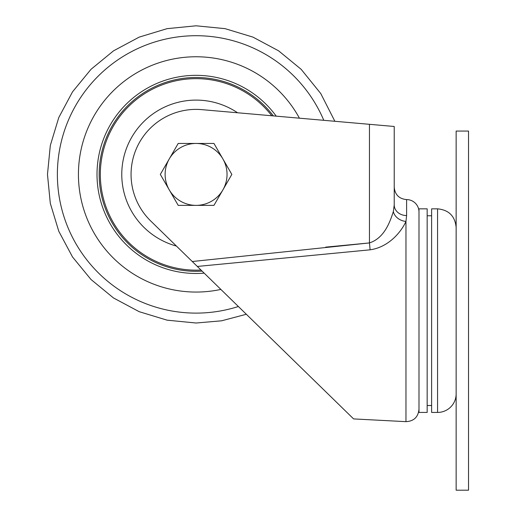 <?xml version="1.0" encoding="UTF-8"?>
<svg xmlns="http://www.w3.org/2000/svg" width="516" height="516" viewBox="0 0 516 516"><rect width="100%" height="100%" fill="white"/><g stroke="black" fill="none" stroke-linecap="round" stroke-linejoin="round"><path stroke-width="0.77" d="M238.379 306.504A138.701 138.701 0 0 1 58.611 192.874A138.701 138.701 0 0 1 323.796 120.318M220.867 289.418A117.648 117.648 0 0 1 80.051 193.855A117.648 117.648 0 0 1 299.422 118.183M204.188 273.145A99.072 99.072 0 0 1 97.092 178.465A99.072 99.072 0 0 1 276.215 116.152M202.117 271.126A96.905 96.905 0 0 1 99.22 177.427A96.905 96.905 0 0 1 273.332 115.9M201.001 270.036A95.757 95.757 0 0 1 110.102 132.257A95.757 95.757 0 0 1 271.777 115.765M176.427 246.067A74.304 74.304 0 0 1 128.542 143.422A74.304 74.304 0 0 1 237.579 112.772M394.224 126.478L201.75 109.637A65.016 65.016 0 0 0 150.678 220.945L192.262 261.515L369.456 242.933C384.478 238.018 390.019 221.874 393.36 211.508L394.224 204.949L394.224 126.478L394.224 204.949A12.384 10.604 -0 0 0 406.608 215.553L405.963 221.441C401.377 231.632 388.935 247.145 370.101 249.821L197.318 266.45L192.262 261.515M406.608 215.553L406.608 199.589A12.384 12.384 0 0 1 418.992 211.973M393.36 211.508A12.384 9.643 19.7 0 0 405.963 221.441L405.963 421.656L353.608 418.915L197.318 266.45M427.164 208.832L427.164 412.432L418.992 412.432L418.992 208.832L427.164 208.832M431.621 405.499L427.164 405.499M437.568 412.432L431.621 412.432L431.621 208.832L437.568 208.832L437.568 412.432A18.576 18.576 0 0 0 456.144 393.856M456.144 131.064L456.144 490.2L468.528 490.2L468.528 131.064L456.144 131.064M370.101 249.821L369.456 242.933L369.456 124.311L334.871 121.286L320.752 93.531L301.163 69.325L278.64 50.845L252.95 37.113L225.073 28.657L196.08 25.8L167.087 28.657L139.21 37.113L113.52 50.845L90.997 69.325L72.517 91.848L58.785 117.538L50.329 145.415L47.472 174.408L50.316 203.375L58.798 231.284L72.53 256.987L90.997 279.491L113.501 297.958L139.204 311.69L167.113 320.172L196.08 323.016L221.583 320.81L246.332 314.263M178.207 143.448L160.328 174.408L178.207 205.368L213.953 205.368L231.832 174.408L213.953 143.448L178.207 143.448M169.267 189.888A30.96 30.96 0 0 0 222.893 189.888A30.96 30.96 0 0 0 196.08 143.448A30.96 30.96 0 0 0 169.267 189.888M369.456 242.933L325.673 247.145M405.963 421.656C413.819 421.237 418.16 417.115 418.992 409.291M427.164 215.765L431.621 215.765M437.568 208.832C448.849 209.935 455.041 216.127 456.144 227.408M406.608 199.589C399.087 198.86 394.959 194.732 394.224 187.205"/></g></svg>
